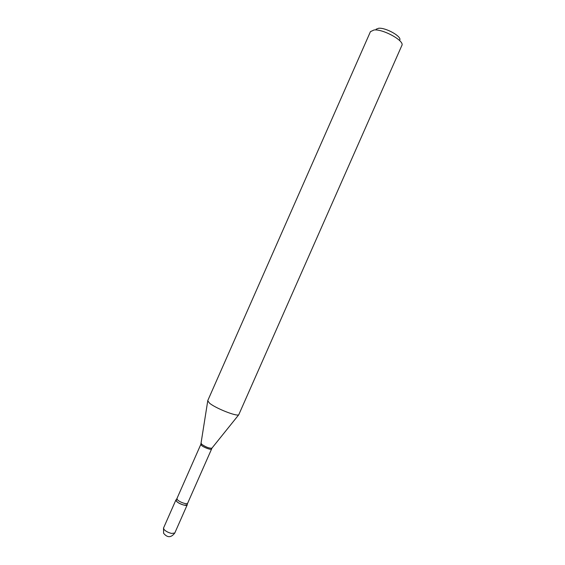 <?xml version="1.0" encoding="UTF-8"?>
<svg xmlns="http://www.w3.org/2000/svg" width="565" height="565" viewBox="0 0 565 565"><rect width="100%" height="100%" fill="white"/><g stroke="black" fill="none" stroke-linecap="round" stroke-linejoin="round"><path stroke-width="0.85" d="M175.927 499.933C176.358 501.861 179.07 503.606 184.077 505.159L187.192 504.898L174.79 533.007L171.598 533.445C168.306 532.625 165.771 531.298 163.998 529.454L163.532 528.042L175.927 499.933M187.538 503.196C187.156 504.771 179.437 502.144 177.438 499.743L176.951 498.528L176.365 499.566L176.442 501.233C178.921 504.213 188.484 506.96 187.163 504.333L212.016 448.045M376.057 29.232L378.691 28.25C385.867 27.494 402.068 36.647 399.73 40.066M370.449 31.647L374.108 29.959C383.458 28.992 404.851 41.005 401.863 45.44L401.835 45.49M370.47 31.591L207.722 400.705L209.544 403.177C215.576 408.269 236.615 416.624 238.734 414.802L401.863 45.44M176.951 498.528L200.857 444.323L201.437 445.333C203.57 447.416 211.225 450.213 211.444 448.998M201.175 443.264L201.754 444.323C205.674 447.021 209.043 448.327 211.868 448.229L238.734 414.802M163.532 528.042L163.596 533.261C167.388 537.894 171.124 537.816 174.79 533.007M200.857 444.323L207.708 401.115"/></g></svg>
